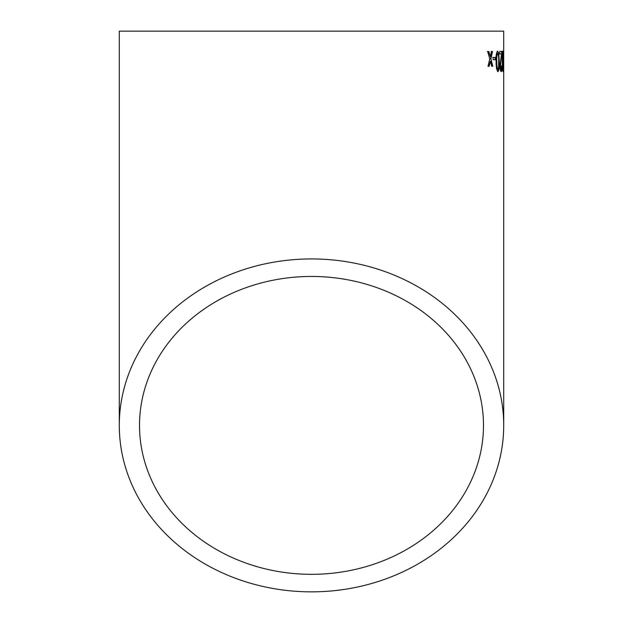 <?xml version="1.0" encoding="UTF-8"?>
<svg xmlns="http://www.w3.org/2000/svg" width="623" height="623" viewBox="0 0 623 623"><rect width="100%" height="100%" fill="white"/><g stroke="black" fill="none" stroke-linecap="round" stroke-linejoin="round"><path stroke-width="0.93" d="M503.711 425.392A192.211 166.458 180 0 0 311.5 258.934A192.211 166.458 180 0 0 119.289 425.392A192.211 166.458 180 0 0 311.5 591.85A192.211 166.458 180 0 0 503.711 425.392L503.711 31.15L119.289 31.15L119.289 425.392M488.891 51.522L487.677 51.538L489.756 58.905L488.004 66.311L489.203 66.287L490.379 61.163L491.749 66.256L492.809 66.24L490.893 58.881L492.544 51.475L491.469 51.491L490.293 56.623L488.891 51.522M495.417 57.402L493.089 57.433L493.143 59.761L495.464 59.738L495.417 57.402M497.995 71.637C499.109 70.461 499.529 67.035 499.272 61.381L498.727 53.095L497.629 51.164C496.344 52.34 495.83 55.751 496.087 61.404C496.079 67.05 496.718 70.461 497.995 71.637M501.18 71.614C501.741 71.606 502.029 69.706 502.052 65.906L501.694 65.649L501.157 69.285L500.471 66.015L501.967 51.39L499.739 51.405L499.763 53.999L501.507 53.983L499.981 66.038C500.144 69.566 500.542 71.419 501.18 71.614M503.049 71.614L503.431 61.358L502.925 51.125C502.426 52.301 502.216 55.712 502.309 61.366C502.325 67.011 502.566 70.422 503.049 71.614M503.711 57.347L503.54 59.683L503.532 57.347M311.5 574.328A171.979 148.936 180 0 0 483.479 425.392A171.979 148.936 180 0 0 311.5 276.456A171.979 148.936 180 0 0 139.521 425.392A171.979 148.936 180 0 0 311.5 574.328M502.847 71.209L503.002 69.278M502.551 68.896L503.034 69.278L503.228 67.891L503.283 53.072M502.925 53.08L502.559 51.133M502.239 61.373L502.932 53.461L502.418 54.014M502.597 61.373L503.034 69.278M501.032 71.45L501.632 67.767M500.471 66.015L501.157 69.285M500.113 66.015L501.305 58.959M500.947 58.959L501.943 53.189M501.577 53.196L501.608 51.39M497.645 71.645C498.75 70.469 499.171 67.043 498.914 61.381L499.272 61.381M498.914 61.381L498.727 53.095M498.369 53.103L497.271 51.164M497.66 53.492L497.302 53.5C496.492 54.777 496.204 57.417 496.438 61.412C496.367 65.438 496.749 68.071 497.598 69.309L498.556 67.915L498.696 61.389C498.797 57.386 498.455 54.754 497.66 53.492C496.843 54.777 496.554 57.409 496.788 61.404C496.718 65.431 497.099 68.063 497.948 69.301M495.114 59.746L495.067 57.409L492.746 57.441M490.293 56.623L488.557 51.53L487.342 51.545M488.868 66.303L490.379 61.163M492.458 66.256L490.893 58.881M490.558 58.889L492.201 51.483L491.134 51.499"/></g></svg>
